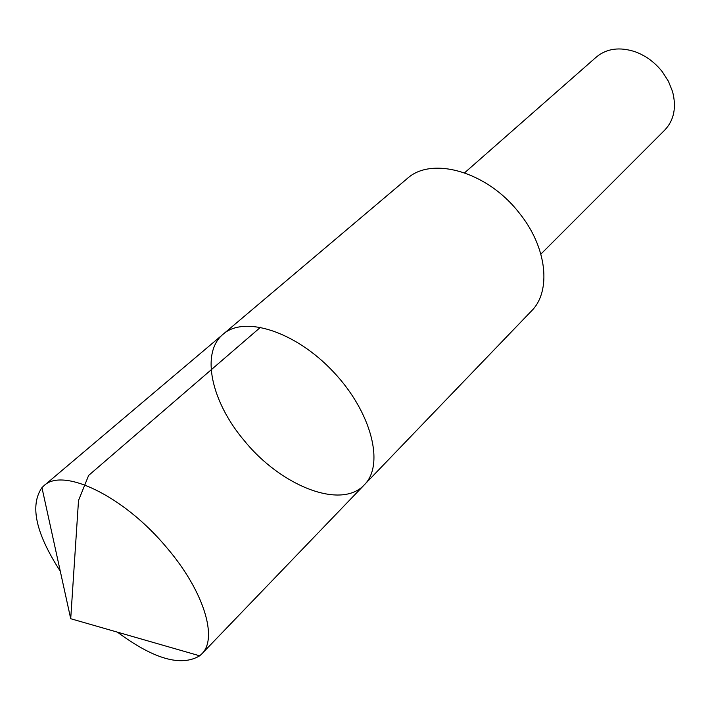 <?xml version="1.0" encoding="UTF-8"?>
<svg xmlns="http://www.w3.org/2000/svg" width="710" height="710" viewBox="0 0 710 710"><rect width="100%" height="100%" fill="white"/><g stroke="black" fill="none" stroke-linecap="round" stroke-linejoin="round"><path stroke-width="1.06" d="M223.171 334.188L407.132 178.654C431.458 155.96 487.051 171.438 519.037 212.725C547.179 247.151 551.643 291.331 531.364 311.095L364.408 484.752C384.705 464.766 371.774 412.51 333.629 372.093C295.733 331.446 244.409 315.213 223.171 334.188C200.193 352.879 211.562 402.313 244.417 440.83C281.08 486.066 341.288 510.055 364.408 484.752C384.705 464.766 371.774 412.51 333.629 372.093C295.733 331.446 244.409 315.213 223.171 334.188L43.869 485.791C62.693 466.905 123.691 495.82 166.61 547.481C203.885 590.871 218.272 638.565 201.667 654.008L199.696 655.809C181.085 666.938 153.671 659.058 117.47 632.166M60.288 571.204C35.766 533.361 29.651 505.511 41.943 487.637L43.869 485.791M464.615 172.796L596.329 57.057C606.748 48.457 619.732 46.7 635.264 51.794C645.816 55.708 654.806 62.338 662.253 71.674L668.421 81.268L672.539 91.528C676.63 107.352 674.047 120.194 664.8 130.045L540.878 254.1M260.588 327.203L88.643 475.416L78.517 500.479L70.716 618.721L199.696 655.809M364.408 484.752L201.667 654.008M70.716 618.721L41.943 487.637"/></g></svg>
